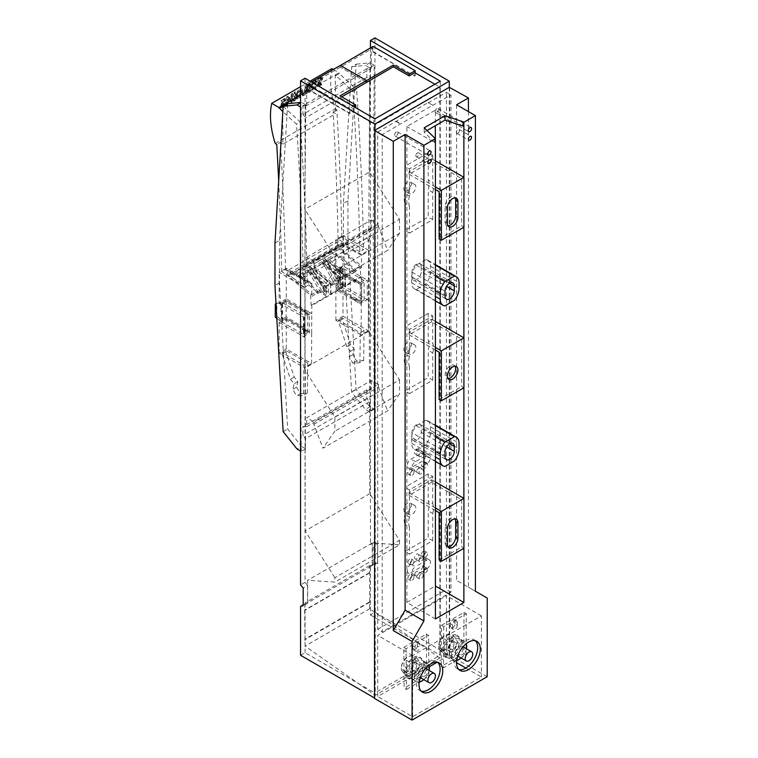 <?xml version="1.0" encoding="UTF-8"?>
<svg xmlns="http://www.w3.org/2000/svg" width="758" height="758" viewBox="0 0 758 758"><rect width="100%" height="100%" fill="white"/><g stroke="black" fill="none" stroke-linecap="round" stroke-linejoin="round"><path stroke-width="0.57" stroke-dasharray="3.79 2.84" d="M429.255 666.794L377.702 696.564L377.702 635.384L446.462 595.693L446.462 656.864L437.053 662.293M373.069 46.39L372.699 51.809L372.699 48.341L308.07 85.976L307.691 89.34L307.691 84.138L311.472 81.978M340.38 65.425L340.389 67.159L366.673 82.328L340.38 67.168L340.38 65.425M434.884 84.242L439.886 87.132L375.257 124.767L375.257 692.765L374.878 118.883M440.256 81.144L440.256 655.234L375.257 692.765L375.257 695.323L305.057 646.062L304.707 610.057L305.057 602.885L307.606 602.885L307.606 580.306L334.894 582.087L399.523 544.775L372.225 542.993L307.606 580.306M439.886 87.132L439.886 658.01L375.257 695.323M373.069 51.591L414.768 76.103L414.768 72.635M415.147 75.885L415.147 72.853M372.699 51.809L414.768 76.103M355.767 106.992L340.001 97.886L340.001 95.878M341.735 96.872L340.001 97.886M307.691 89.34L349.77 113.634L350.139 110.27L375.257 124.767M355.104 107.38L350.139 110.27M349.77 113.634L349.77 108.422L353.37 106.366M307.691 84.138L349.77 108.422M350.139 113.416L308.07 89.122M300.556 655.282L305.067 652.676L374.878 692.983M305.067 652.676L305.067 603.738L307.691 603.065L307.691 585.413L303.191 588.019M305.067 78.245L305.067 582.343L307.691 585.413M307.691 603.065L303.191 605.67M305.067 603.738L303.191 604.827M305.067 582.343L300.556 584.949M374.878 130.262L374.878 698.194M370.444 47.925L370.444 544.595L374.954 541.998L374.954 37.9M374.954 541.998L377.579 545.059L373.069 547.664L370.444 544.595M374.954 563.393L370.444 565.989L370.444 614.928L374.954 612.331L374.954 563.393L377.579 562.72L377.579 545.059M377.579 562.72L373.069 565.316L373.069 547.664M370.444 565.989L373.069 565.316M374.954 612.331L449.276 655.234L449.276 87.312M446.462 656.864L456.553 662.691M465.857 668.063L481.406 677.036L412.646 716.736L377.702 696.564M487.223 676.714L449.276 655.234M370.444 614.928L440.256 655.234M363.622 360.476A3183.97 1838.273 -120 0 0 364.029 330.535L342.237 317.953A3153.147 1820.479 -120 0 1 342.218 319.27L350.603 344.549L354.232 349.087L352.944 354.649L356.715 361.159L363.622 360.476L359.87 362.646A3183.97 1838.273 -120 0 0 360.268 332.705L338.475 320.122A3153.147 1820.479 -120 0 1 338.466 321.439L346.842 346.719L350.48 351.257L349.192 356.819L352.963 363.328L359.87 362.646M356.715 361.159L352.963 363.328M364.029 330.535L360.268 332.705M342.218 319.27L338.466 321.439M342.237 317.953L338.475 320.122M346.842 346.719L350.603 344.549M350.48 351.257L354.232 349.087M349.192 356.819L352.944 354.649M285.87 350.49A3153.147 1820.479 -120 0 1 285.861 351.807L294.237 377.086L297.875 381.625L296.586 387.186L300.358 393.696L296.596 395.865L303.513 395.183A3183.97 1838.273 -120 0 0 303.911 365.242L307.663 363.073L285.87 350.49L282.118 352.659L303.911 365.242M300.358 393.696L307.265 393.014L303.513 395.183M307.265 393.014A3183.97 1838.273 -120 0 0 307.663 363.073M285.861 351.807L282.099 353.977A3153.147 1820.479 -120 0 0 282.118 352.659M282.099 353.977L290.485 379.256L294.113 383.794L292.825 389.356L296.596 395.865M294.237 377.086L290.485 379.256M297.875 381.625L294.113 383.794M296.586 387.186L292.825 389.356M342.322 285.956A3153.147 1820.479 -120 0 1 342.332 287.424L364.124 300.007A3183.97 1838.273 -120 0 0 364.02 280.422L360.258 282.592A3183.97 1838.273 -120 0 1 360.268 283.843A3183.97 1838.273 -120 0 1 360.363 300.926L338.57 288.125L343.203 285.813L339.357 280.166L339.357 267.148L341.555 267.574L340.001 268.474L337.793 268.038L339.357 267.148M364.02 280.422L342.228 267.839A3153.147 1820.479 -120 0 1 342.237 269.308L342.635 286.136M364.124 300.007L360.363 302.177A3183.97 1838.273 -120 0 0 360.363 300.926L356.08 298.766L354.915 299.438L335.984 288.229L340.55 285.595L337.793 281.066L337.793 268.038M342.237 269.308L338.485 271.478A3153.147 1820.479 -120 0 0 338.466 270.009L360.258 282.592M342.228 267.839L338.466 270.009M342.332 287.424L338.57 289.594A3153.147 1820.479 -120 0 0 338.57 288.125M338.485 271.478L361.348 284.79L361.348 283.568L367.27 280.138L367.27 299.666L361.348 303.086L354.318 299.031L356.08 300.035L354.915 300.727L354.915 299.438M338.57 289.594L360.363 302.177M342.635 269.535L343.203 269.204L343.203 285.813M343.203 269.204L341.555 267.574M340.55 285.595L340.55 269.024L340.001 268.474M340.55 269.024L335.984 271.658L354.915 282.488L354.915 281.199L361.386 284.97L361.424 276.954L360.808 276.594L360.097 266.693L337.376 247.032L287.775 275.666L310.496 295.326L316.541 291.83L299.391 276.547L307.729 271.734L325.485 286.666L325.94 286.41L326.641 296.321L320.596 292.579L324.841 290.125L312.021 268.417L330.374 283.843L330.82 283.587L313.67 268.304L313.67 266.522L332.051 282.895L330.516 283.776L330.64 285.491L332.175 284.61L332.051 282.895M361.348 283.568L354.318 279.503L356.08 280.545L356.08 281.815L354.915 282.488M356.08 281.815L361.348 284.79M337.793 281.066L339.357 280.166M341.555 284.136L340.001 285.036M335.984 288.229L335.984 271.658M361.642 301.684L361.642 284.62M361.348 301.855L361.348 303.086M356.08 280.545L354.915 281.199M343.004 316.238L368.265 330.82L368.416 300.32L343.004 285.643L343.004 316.238L335.87 320.359L361.13 334.941L361.282 304.441L354.915 300.727M335.87 320.359L335.87 289.764L361.282 304.441L361.386 284.97L335.87 270.246L343.004 266.124L367.27 280.138M356.08 298.766L356.08 300.035M354.318 279.503L353.531 279.958L355.18 281.047M354.318 299.031L353.531 299.486L355.18 300.575M287.775 275.666L287.775 270.464L337.376 241.83L361.528 255.285L361.538 254.47L368.672 250.348L368.416 300.32L367.27 299.666M335.87 289.764L343.004 285.643M335.87 270.246L335.87 239.661L343.004 235.539L343.004 266.124M368.672 250.348L343.004 235.539M337.376 241.83L337.376 247.032M361.538 254.47L335.87 239.661M338.674 246.663L338.674 244.521L343.222 247.004L343.222 245.27L361.528 255.285L361.462 267.697L361.339 265.982L338.674 246.663L289.48 275.059L311.756 294.616L317.773 291.138L299.391 274.766L307.729 269.952L326.764 285.946L328.29 285.065L328.413 286.77L326.887 287.661L326.764 285.946M359.851 251.76L338.049 239.177L341.811 237.008L363.603 249.59L359.851 251.76A3183.97 1838.273 -120 0 0 352.858 91.595L356.62 89.425A3183.97 1838.273 -120 0 1 363.603 249.59M368.265 330.82L361.13 334.941M310.496 295.326L311.216 305.228L311.822 305.588L328.366 296.037L328.413 286.77M311.216 305.228L326.641 296.321M330.374 283.843L331.104 293.744L324.841 290.125M331.104 293.744L340.92 288.078L334.875 284.335L339.12 281.881L345.383 285.501L360.808 276.594M324.812 291.413L310.23 266.731L308.705 267.612L322.785 292.588L324.812 291.413L330.592 294.748L342.644 287.794L337.064 284.345L322.984 259.369L324.509 258.487L344.795 275.533L344.871 286.505L361.424 276.954M344.871 286.505L339.091 283.17L337.064 284.345M322.785 292.588L328.366 296.037M345.383 285.501L344.653 275.599L345.098 275.344L345.155 276.177L360.097 266.693M312.021 268.417L308.212 270.615L325.94 286.41M354.043 270.18L336.277 255.247L327.949 260.06L345.098 275.344M344.653 275.599L326.3 260.174L322.491 262.372L334.875 284.335M339.764 278.423L321.998 263.49L321.998 261.709L341.034 277.703L341.157 280.024L339.83 279.257L340.219 278.167L322.491 262.372M321.998 263.49L313.67 268.304M287.775 270.464L311.936 283.918L293.952 273.714L293.952 275.448L343.222 247.004M343.222 245.27L293.952 273.714M361.339 265.982L355.312 269.46L355.445 271.174L361.462 267.697M308.705 267.612L328.29 285.065M310.23 266.731L330.516 283.776M321.998 261.709L313.67 266.522M341.034 277.703L342.569 276.822L342.644 287.794M322.984 259.369L342.569 276.822M344.795 275.533L346.33 274.652L327.949 258.279L336.277 253.466L355.312 269.46M338.674 244.521L289.48 272.918L289.48 275.059M289.48 272.918L293.952 275.448M326.3 260.174L339.12 281.881M340.92 288.078L340.219 278.167M330.82 283.587L330.876 284.421L332.165 285.216L332.175 284.61M339.83 279.257L330.876 284.421M320.596 292.579L308.212 270.615M316.541 291.83L316.607 292.664L317.886 293.46L317.773 291.138M325.485 286.666L325.552 287.5L316.607 292.664M311.756 294.616L311.936 283.104L286.278 268.294L286.278 298.879L311.784 313.604L311.822 305.588M330.592 294.748L330.64 285.491M341.166 279.418L342.692 278.527M324.509 258.487L339.091 283.17M355.445 271.174L355.436 271.781L346.444 276.973L345.155 276.177M355.436 271.781L354.109 271.013M346.33 274.652L346.444 276.973M327.949 258.279L327.949 260.06M336.277 255.247L336.277 253.466M299.391 276.547L299.391 274.766M307.729 269.952L307.729 271.734M325.552 287.5L326.887 288.267L326.887 287.661M341.157 280.024L332.165 285.216M326.887 288.267L317.886 293.46M303.484 284.307L307.246 282.137L285.444 269.545L281.692 271.715L303.484 284.307A3183.97 1838.273 -120 0 0 296.501 124.132L282.829 111.653M347.941 200.879L343.431 203.485L351.608 66.799L356.108 64.193L347.941 200.879L347.941 243.356L356.108 389.479L369.932 406.828L374.168 409.273L373.306 236.761L369.099 239.187L369.269 332.942L368.331 331.473L368.795 240.39L304.849 277.314L304.792 287.235L279.134 272.416L286.278 268.294M304.792 287.235L311.936 283.104M286.278 298.879L279.134 303.001L279.134 272.416M282.109 302.546L303.901 315.129L307.663 312.959L285.861 300.376L282.109 302.546A3153.147 1820.479 -120 0 1 282.118 304.015L281.948 304.574L279.086 303.645L276.016 304.043M304.877 310.107L304.081 310.572L304.081 311.832L305.256 311.159L286.154 300.424L286.154 316.996L305.256 328.11L305.256 329.398L311.68 333.075L311.775 313.613L304.981 310.031M279.134 303.001L304.64 317.725L304.545 337.196L304.65 317.725L303.418 317.005L309.34 313.585L304.081 310.572M305.256 311.159L305.256 309.87M286.278 318.407L286.278 348.993L311.529 363.575L311.68 333.075L286.278 318.407L279.134 322.529L281.786 324.054L283.558 355.663L304.394 367.696L304.943 370.075L334.894 417.175L334.894 431.169L322.946 448.224L387.575 410.912L399.523 393.857L334.894 431.169M311.529 363.575L304.394 367.696M286.278 348.993L279.134 353.114L283.558 355.663L287.661 429L301.476 446.348L296.975 448.954M274.974 243.005L279.484 240.409L279.484 282.876L281.786 324.054L304.545 337.196L303.418 336.533L303.418 317.005M304.081 311.832L309.34 314.816L309.34 313.585M303.418 336.533L309.34 333.113L309.34 314.816M304.005 334.714L307.757 332.544L285.965 319.961L282.213 322.131L304.005 334.714A3183.97 1838.273 -120 0 0 303.901 315.129M305.256 328.11L304.081 328.792L304.081 330.052L302.319 329.057L309.34 333.113M302.319 329.057L303.105 328.602L305.256 329.398M304.981 329.55L304.081 330.052M285.965 319.961A3153.147 1820.479 -120 0 0 285.965 318.493L281.948 321.174L279.086 320.198L280.64 319.298L281.597 319.63L286.154 316.996M304.081 328.792L309.34 331.881M285.965 318.493L309.046 332.051M286.154 300.424L281.597 303.058L281.597 319.63M279.086 303.645L280.64 302.745L281.597 303.058M309.046 314.987L285.88 301.855L282.118 304.015M279.134 353.114L279.134 322.529M307.757 332.544A3183.97 1838.273 -120 0 0 307.757 331.303A3183.97 1838.273 -120 0 0 307.672 314.21A3183.97 1838.273 -120 0 0 307.663 312.959M280.64 319.298L276.831 316.266L275.277 317.166M280.64 302.745L276.831 303.238L276.831 316.266M279.086 320.198L276.812 318.388M281.948 321.174L281.948 304.574M282.516 320.852L282.516 304.242M275.997 303.721L276.831 303.238M338.049 239.177A3153.147 1820.479 -120 0 0 333.094 111.995L335.5 113.757L335.282 74.947L352.858 91.595M335.51 75.753L339.262 73.592L356.62 89.425M341.811 237.008A3153.147 1820.479 -120 0 0 336.855 109.825L335.377 108.735A73.014 42.154 -120 0 1 331.852 68.627M333.312 69.471L339.044 72.777L339.262 73.592M300.556 94.996L339.044 72.777M282.687 105.315L282.905 144.134L335.5 113.757M285.444 269.545A3153.147 1820.479 -120 0 0 280.498 142.362L276.736 144.532M275.258 143.452L335.377 108.735M333.094 111.995L336.855 109.825M280.498 142.362L282.905 144.134M300.556 86.696L310.107 81.182M321.013 83.598L321.089 84.403L317.147 86.147L318.104 82.167L320.748 78.586L319.772 78.235L317.82 79.723L317.773 79.003L321.392 77.316L320.899 80.158L318.104 83.295L317.706 84.744L318.388 85.37L321.013 83.598L321.743 84.214L318.682 85.862L319.109 84.138L322.074 81.144L322.785 78.462L319.184 80.177L317.773 79.003M315.906 79.874A73.014 42.154 -120 0 0 315.12 88.108L314.248 88.61A73.014 42.154 60 0 1 315.034 80.376L315.906 79.874L317.318 81.059L316.456 81.561L315.034 80.376M313.082 81.504A73.014 42.154 -120 0 0 312.296 89.738L308.174 92.125A73.014 42.154 60 0 1 308.203 91.301L311.453 89.416A73.014 42.154 60 0 1 311.652 86.346L308.705 88.042A73.014 42.154 60 0 1 308.781 87.255L311.728 85.559A73.014 42.154 60 0 1 312.088 82.745L308.989 84.536A73.014 42.154 60 0 1 309.112 83.787L313.082 81.504L314.494 82.688L310.534 84.981L309.112 83.787M307.341 84.82A73.014 42.154 -120 0 0 306.554 93.054L305.73 93.537A73.014 42.154 60 0 1 306.298 86.611L303.389 94.883L302.385 95.461L300.699 89.842A73.014 42.154 -120 0 0 300.13 96.768L299.258 97.27A73.014 42.154 60 0 1 300.035 89.027L301.201 88.364L302.887 94.295L306.128 85.512L307.341 84.82L308.752 86.005L307.549 86.706L303.579 94.883L302.622 89.548L301.201 88.364M298.084 90.164A73.014 42.154 -120 0 0 297.297 98.398L293.175 100.786A73.014 42.154 60 0 1 293.204 99.961L296.454 98.076A73.014 42.154 60 0 1 296.653 95.006L293.706 96.702A73.014 42.154 60 0 1 293.782 95.915L296.729 94.219A73.014 42.154 60 0 1 297.089 91.405L293.99 93.196A73.014 42.154 60 0 1 294.113 92.448L298.084 90.164L299.495 91.348L295.535 93.632L294.113 92.448M292.332 93.48A73.014 42.154 -120 0 0 291.555 101.714L290.731 102.197L291.328 95.243L287.036 104.329L286.022 104.917A73.014 42.154 60 0 1 286.799 96.673L287.623 96.2L286.875 103.031L291.337 94.058L292.332 93.48L293.753 94.665L292.749 95.243L287.652 103.675L289.044 97.384L287.623 96.2M284.307 104.793L284.383 105.599L280.441 107.342L281.398 103.363L284.042 99.781L283.056 99.421L281.114 100.909L281.066 100.198L284.686 98.512L284.184 101.354L281.389 104.49L280.991 105.94L281.673 106.556L284.307 104.793L285.036 105.4L281.976 107.058L282.402 105.334L285.368 102.339L286.079 99.658L282.469 101.373L281.066 100.198M283.141 106.347L300.253 121.962L296.501 124.132M307.246 282.137A3183.97 1838.273 -120 0 0 300.253 121.962M281.692 271.715A3153.147 1820.479 -120 0 0 278.679 181.058M282.213 322.131A3153.147 1820.479 -120 0 0 282.203 320.662M285.88 301.855A3153.147 1820.479 -120 0 0 285.861 300.376M344.918 277.248L346.453 276.367M311.879 296.321L317.896 292.853M439.886 658.01L369.686 608.75L369.686 565.572L372.225 565.572L307.606 602.885M372.225 565.572L372.225 542.993M369.686 565.572L305.057 602.885M369.686 572.887L305.057 610.199M369.336 572.745L304.707 610.057M369.336 602.023L304.707 639.335M369.686 602.259L305.057 639.572M369.686 608.75L305.057 646.062M369.269 332.942L369.553 389.603L366.834 389.811L366.834 398.519L369.468 401.749L369.771 493.61L399.523 540.388L334.894 577.7L334.894 582.087M369.771 493.61L305.152 530.922L334.894 577.7M305.322 369.857L305.341 449.011L305.521 438.674L369.468 401.749M305.152 448.897L305.152 530.922M313.831 424.395L378.46 387.082L378.46 384.42L313.831 421.732L313.831 424.395L322.946 448.224M378.46 384.42L371.287 380.497L306.668 417.81L313.831 421.732M371.287 380.497L371.287 389.318L306.668 426.631L306.668 417.81M305.597 426.527L302.887 426.735L302.887 435.443L305.521 438.674M305.228 426.735L306.668 426.631M369.553 389.603L371.287 389.318M366.834 389.811L302.887 426.735M374.168 409.273L369.771 411.585M369.468 411.765L365.432 409.434L369.932 406.828M369.857 389.432L369.97 411.698M366.834 398.519L302.887 435.443M373.306 236.761L374.168 65.254L369.658 67.85L369.658 68.533L366.834 68.751L366.834 77.458L369.591 80.85L368.852 229.124L366.834 229.286L366.834 237.993L368.795 240.39M369.658 67.85L365.432 65.406L369.932 62.81L356.108 64.193M351.608 66.799L365.432 65.406M343.431 203.485L343.431 245.952L351.608 392.076L365.432 409.434M374.168 65.254L369.932 62.81M366.834 237.993L302.887 274.908L304.849 277.314M366.834 229.286L302.887 266.2L302.887 274.908M304.943 370.075L304.906 266.049L302.887 266.2M304.526 266.266L306.668 266.096L371.287 228.783L368.852 229.124M366.834 77.458L302.887 114.382L305.645 117.765L304.811 209.341L334.894 256.64L334.894 270.634L322.946 287.699L387.575 250.386L378.46 226.547L378.46 223.885L313.831 261.197L306.668 257.284L306.668 266.096M369.591 80.85L305.645 117.765M366.834 68.751L302.887 105.675L302.887 114.382M304.811 209.341L305.711 105.457L302.887 105.675M305.341 105.675L306.668 105.57L371.287 68.258L369.658 68.533M347.941 243.356L343.431 245.952M356.108 389.479L351.608 392.076M306.668 257.284L371.287 219.972L371.287 228.783M371.287 219.972L378.46 223.885M378.46 226.547L313.831 263.86L313.831 261.197M313.831 263.86L322.946 287.699M369.572 332.762L399.523 379.862L334.894 417.175M399.523 379.862L399.523 393.857M304.906 266.049L305.19 209.123L369.44 172.028L399.523 219.327L334.894 256.64M306.668 105.57L306.668 85.171L371.287 47.527L371.287 68.258M399.523 219.327L399.523 233.322L334.894 270.634M279.484 282.876L274.974 285.472M283.151 431.605L287.661 429M300.556 321.809L301.201 451.398L300.556 451.019M300.556 236.212L301.201 107.38L300.556 107.001M279.484 240.409L287.661 103.723M304.479 276.499L300.556 278.764M305.341 449.011L301.201 451.398M305.711 105.457L305.711 104.775L301.201 107.38M305.711 104.775L301.476 102.33L300.556 102.861M300.556 102.425L301.476 102.33M305.521 448.679L301.476 446.348M399.523 540.388L399.523 544.775M378.46 387.082L387.575 410.912M369.099 239.187L369.155 228.954M399.523 233.322L387.575 250.386M369.44 172.028L369.961 68.362M371.287 47.527L372.699 48.341M368.331 331.473L304.384 368.397M306.668 85.171L308.07 85.976M421.249 691.201A16.809 9.702 -60 0 1 419.828 690.614A16.809 9.702 -60 0 1 416.35 682.92A16.809 9.702 -60 0 1 423.684 666.007A16.809 9.702 -60 0 1 436.636 661.507A16.809 9.702 -60 0 1 437.849 662.445M475.427 640.756A16.809 9.702 120 0 0 474.214 639.818A16.809 9.702 120 0 0 461.262 644.319A16.809 9.702 120 0 0 453.928 661.232A16.809 9.702 120 0 0 457.406 668.926A16.809 9.702 120 0 0 458.827 669.504M412.646 716.736L412.646 655.566L481.406 615.866L481.406 677.036M425.608 557.007A2.71 1.563 120 0 0 427.379 554.619A2.71 1.563 120 0 0 426.962 552.449A2.71 1.563 120 0 0 424.253 554.013A2.71 1.563 120 0 0 424.253 557.149A2.71 1.563 120 0 0 425.608 557.007M423.352 555.709A2.71 1.563 120 0 0 425.124 553.321A2.71 1.563 120 0 0 424.707 551.151A2.71 1.563 120 0 0 422.613 551.881A2.71 1.563 120 0 0 421.439 554.6A2.71 1.563 120 0 0 421.998 555.841A2.71 1.563 120 0 0 423.352 555.709M407.908 578.032A2.71 1.563 -60 0 1 409.093 575.303A2.71 1.563 -60 0 1 411.177 574.583A2.71 1.563 -60 0 1 411.177 577.71A2.71 1.563 -60 0 1 408.467 579.273A2.71 1.563 -60 0 1 407.908 578.032M410.163 579.33A2.71 1.563 -60 0 1 411.348 576.611A2.71 1.563 -60 0 1 413.432 575.881A2.71 1.563 -60 0 1 413.849 578.051A2.71 1.563 -60 0 1 412.077 580.438A2.71 1.563 -60 0 1 410.722 580.571A2.71 1.563 -60 0 1 410.163 579.33M407.908 562.417A2.71 1.563 -60 0 1 409.093 559.688A2.71 1.563 -60 0 1 411.177 558.959A2.71 1.563 -60 0 1 411.177 562.085A2.71 1.563 -60 0 1 408.467 563.649A2.71 1.563 -60 0 1 407.908 562.417M410.163 563.715A2.71 1.563 -60 0 1 411.348 560.986A2.71 1.563 -60 0 1 413.432 560.257A2.71 1.563 -60 0 1 413.849 562.436A2.71 1.563 -60 0 1 412.077 564.824A2.71 1.563 -60 0 1 410.722 564.956A2.71 1.563 -60 0 1 410.163 563.715M425.608 572.631A2.71 1.563 120 0 0 427.379 570.243A2.71 1.563 120 0 0 426.962 568.074A2.71 1.563 120 0 0 424.253 569.637A2.71 1.563 120 0 0 424.253 572.764A2.71 1.563 120 0 0 425.608 572.631M423.352 571.333A2.71 1.563 120 0 0 425.124 568.945A2.71 1.563 120 0 0 424.707 566.766A2.71 1.563 120 0 0 422.613 567.496A2.71 1.563 120 0 0 421.439 570.224A2.71 1.563 120 0 0 421.998 571.466A2.71 1.563 120 0 0 423.352 571.333M377.702 132.025L428.166 102.586L432.676 105.182L382.203 134.63L382.203 631.916L377.702 629.311L377.702 132.025L382.203 134.63M432.676 105.495L450.963 94.93L450.963 592.216L382.203 631.916M416.587 571.541A2.871 1.658 120 0 0 414.711 574.071A2.871 1.658 120 0 0 415.157 576.374A2.871 1.658 120 0 0 418.018 574.716A2.871 1.658 120 0 0 418.018 571.399A2.871 1.658 120 0 0 416.587 571.541M414.56 557.708A2.871 1.658 120 0 0 415.157 559.016A2.871 1.658 120 0 0 418.018 557.367A2.871 1.658 120 0 0 418.018 554.051A2.871 1.658 120 0 0 415.81 554.818A2.871 1.658 120 0 0 414.56 557.708M428.232 473.883L428.232 501.076A17.538 10.119 -60 0 1 428.232 510.901L428.232 538.095L404.943 551.549L404.943 524.346A17.538 10.119 -60 0 1 404.943 514.53L404.943 487.337L428.232 473.883L432.742 476.488L432.742 503.682L428.232 501.076M428.232 313.357L404.943 326.802L404.943 354.005A17.538 10.119 -60 0 0 404.943 363.821L404.943 391.014L428.232 377.569L428.232 350.367A17.538 10.119 -60 0 0 428.232 340.55L428.232 313.357L432.742 315.953L409.443 329.408L404.943 326.802M428.232 152.822L404.943 166.277L404.943 193.47A17.538 10.119 -60 0 0 404.943 203.286L404.943 230.489L428.232 217.034L428.232 189.841A17.538 10.119 -60 0 0 428.232 180.025L428.232 152.822L432.742 155.428L409.443 168.873L404.943 166.277M423.352 461.906A2.71 1.563 -60 0 1 424.707 461.774A2.71 1.563 -60 0 1 424.707 464.9A2.71 1.563 -60 0 1 421.998 466.464A2.71 1.563 -60 0 1 421.581 464.294A2.71 1.563 -60 0 1 423.352 461.906M409.822 469.714A2.71 1.563 -60 0 1 411.177 469.581A2.71 1.563 -60 0 1 411.177 472.717A2.71 1.563 -60 0 1 408.467 474.281A2.71 1.563 -60 0 1 408.05 472.101A2.71 1.563 -60 0 1 409.822 469.714M416.587 466.549A2.871 1.658 -60 0 1 418.018 466.407A2.871 1.658 -60 0 1 418.018 469.723A2.871 1.658 -60 0 1 415.157 471.381A2.871 1.658 -60 0 1 414.711 469.079A2.871 1.658 -60 0 1 416.587 466.549M416.587 449.2A2.871 1.658 -60 0 1 418.018 449.058A2.871 1.658 -60 0 1 418.018 452.365A2.871 1.658 -60 0 1 415.157 454.023A2.871 1.658 -60 0 1 414.711 451.721A2.871 1.658 -60 0 1 416.587 449.2M410.95 467.809A5.315 3.07 -60 0 1 408.297 468.074A5.315 3.07 -60 0 1 407.482 463.811A5.315 3.07 -60 0 1 410.95 459.13L422.225 452.621A5.315 3.07 -60 0 1 424.878 452.365A5.315 3.07 -60 0 1 425.693 456.619A5.315 3.07 -60 0 1 422.225 461.3L410.95 467.809L415.46 470.415L426.735 463.905A5.315 3.07 120 0 0 430.203 459.225A5.315 3.07 120 0 0 429.388 454.961A5.315 3.07 120 0 0 426.735 455.226L415.46 461.736A5.315 3.07 120 0 0 411.992 466.416A5.315 3.07 120 0 0 412.807 470.671A5.315 3.07 120 0 0 415.46 470.415M410.95 564.123A5.315 3.07 120 0 0 407.482 568.813A5.315 3.07 120 0 0 408.297 573.067A5.315 3.07 120 0 0 410.95 572.802L422.225 566.292A5.315 3.07 120 0 0 425.693 561.612A5.315 3.07 120 0 0 424.878 557.357A5.315 3.07 120 0 0 422.225 557.623L410.95 564.123L415.46 566.728A5.315 3.07 -60 0 0 411.992 571.409A5.315 3.07 -60 0 0 412.807 575.673L408.297 573.067M396.301 131.996A2.388 1.383 120 0 0 394.605 134.924A2.388 1.383 120 0 0 395.098 136.023A2.388 1.383 120 0 0 397.495 134.64A2.388 1.383 120 0 0 397.495 131.883A2.388 1.383 120 0 0 396.301 131.996M411.964 432.647L411.964 437.593A6.538 3.771 120 0 0 413.318 440.578A6.538 3.771 120 0 0 418.359 438.835A6.538 3.771 120 0 0 421.211 432.25L421.211 427.304A6.538 3.771 120 0 0 419.856 424.319A6.538 3.771 120 0 0 414.816 426.062A6.538 3.771 120 0 0 411.964 432.647L445.031 451.73M449.655 283.198L421.211 266.778A6.538 3.771 120 0 0 419.856 263.784A6.538 3.771 120 0 0 414.816 265.537A6.538 3.771 120 0 0 411.964 272.113L411.964 277.058A6.538 3.771 120 0 0 413.318 280.053A6.538 3.771 120 0 0 418.359 278.3A6.538 3.771 120 0 0 421.211 271.724L446.557 286.363M421.211 266.778L421.211 271.724M436.873 108.574A2.388 1.383 120 0 0 435.31 110.677A2.388 1.383 120 0 0 435.679 112.591A2.388 1.383 120 0 0 438.077 111.208A2.388 1.383 120 0 0 438.077 108.451A2.388 1.383 120 0 0 436.873 108.574M410.163 474.337A2.71 1.563 -60 0 1 412.077 471.021A2.71 1.563 -60 0 1 413.432 470.889A2.71 1.563 -60 0 1 413.432 474.015A2.71 1.563 -60 0 1 410.722 475.579A2.71 1.563 -60 0 1 410.163 474.337M395.989 121.46L400.499 124.066M395.989 121.157L400.499 123.762M428.166 102.586L432.676 105.182M419.07 455.312A2.871 1.658 120 0 0 419.657 456.629A2.871 1.658 120 0 0 422.528 454.971A2.871 1.658 120 0 0 422.528 451.654A2.871 1.658 120 0 0 421.097 451.796A2.871 1.658 120 0 0 419.07 455.312M419.07 472.67A2.871 1.658 120 0 0 419.657 473.977A2.871 1.658 120 0 0 422.528 472.329A2.871 1.658 120 0 0 422.528 469.012A2.871 1.658 120 0 0 421.097 469.155A2.871 1.658 120 0 0 419.07 472.67M425.608 463.214A2.71 1.563 -60 0 1 426.962 463.072A2.71 1.563 -60 0 1 426.962 466.208A2.71 1.563 -60 0 1 424.253 467.771A2.71 1.563 -60 0 1 423.684 466.53A2.71 1.563 -60 0 1 425.608 463.214M409.443 168.873L409.443 196.076L404.943 193.47M409.443 196.076A17.538 10.119 120 0 0 409.443 205.892L404.943 203.286M409.443 205.892L409.443 233.085L404.943 230.489M409.443 233.085L432.742 219.64L428.232 217.034M432.742 219.64L432.742 192.437L428.232 189.841M432.742 192.437A17.538 10.119 120 0 0 432.742 182.621L428.232 180.025M432.742 155.428L432.742 182.621M409.443 329.408L409.443 356.601L404.943 354.005M409.443 356.601A17.538 10.119 120 0 0 409.443 366.417L404.943 363.821M409.443 366.417L409.443 393.62L404.943 391.014M409.443 393.62L432.742 380.165L428.232 377.569M432.742 380.165L432.742 352.972L428.232 350.367M432.742 352.972A17.538 10.119 120 0 0 432.742 343.156L428.232 340.55M432.742 315.953L432.742 343.156M432.742 476.488L409.443 489.933L404.943 487.337M409.443 489.933L409.443 517.136L404.943 514.53M409.443 517.136A17.538 10.119 120 0 0 409.443 526.952L404.943 524.346M409.443 526.952L409.443 554.145L404.943 551.549M409.443 554.145L432.742 540.7L428.232 538.095M432.742 540.7L432.742 513.498L428.232 510.901M432.742 513.498A17.538 10.119 120 0 0 432.742 503.682M449.655 655.026L449.655 87.094M428.166 102.889L446.462 92.324L450.963 94.93M425.901 259.606L416.284 265.158A13.284 7.665 120 0 0 411.698 277.125L411.698 282.762A13.284 7.665 120 0 0 414.455 288.845A13.284 7.665 120 0 0 416.284 289.433L425.901 283.88A13.284 7.665 120 0 0 430.487 271.923L430.487 266.276A13.284 7.665 120 0 0 427.739 260.202A13.284 7.665 120 0 0 425.901 259.606L435.424 265.101M411.698 437.66A13.284 7.665 120 0 1 416.284 425.693L425.901 420.14A13.284 7.665 120 0 1 427.739 420.728A13.284 7.665 120 0 1 430.487 426.811L430.487 432.448A13.284 7.665 120 0 1 425.901 444.415L416.284 449.968A13.284 7.665 120 0 1 414.455 449.38A13.284 7.665 120 0 1 411.698 443.297L411.698 437.66L435.424 451.351M412.807 575.673A5.315 3.07 -60 0 0 415.46 575.407L426.735 568.898L422.225 566.292M426.735 568.898A5.315 3.07 -60 0 0 430.203 564.217A5.315 3.07 -60 0 0 429.388 559.963A5.315 3.07 -60 0 0 426.735 560.219L415.46 566.728M419.07 577.662A2.871 1.658 -60 0 1 421.097 574.147A2.871 1.658 -60 0 1 422.528 574.005A2.871 1.658 -60 0 1 422.528 577.321A2.871 1.658 -60 0 1 419.657 578.979A2.871 1.658 -60 0 1 419.07 577.662M419.07 560.304A2.871 1.658 -60 0 1 420.32 557.424A2.871 1.658 -60 0 1 422.528 556.656A2.871 1.658 -60 0 1 422.528 559.963A2.871 1.658 -60 0 1 419.657 561.621A2.871 1.658 -60 0 1 419.07 560.304M435.424 618.926L406.866 602.439L406.866 126.548L435.329 110.118L435.329 125.733M406.866 602.439L435.329 586.01L435.329 138.638M450.963 592.216L446.462 589.62L446.462 92.324M481.406 615.866L446.462 595.693M468.435 111.597L468.435 587.223L456.61 580.391L475.399 591.24M487.223 598.071L468.435 587.223M412.646 655.566L377.702 635.384M434.542 138.183L434.542 142.523L406.866 126.548M463.005 126.093L435.329 110.118M434.542 142.523L424.186 132.167L426.934 130.584M463.877 548.318L463.877 498.366M463.877 387.793L463.877 337.841M463.877 227.258L463.877 177.306M416.284 449.968L444.842 466.454M416.284 425.693L435.424 436.741M425.901 420.14L435.424 425.636M425.901 444.415L454.459 460.902M425.901 283.88L454.459 300.367M416.284 289.433L444.842 305.919M416.284 265.158L435.424 276.206M456.61 104.765L456.61 580.391M377.702 629.311L446.462 589.62M424.186 132.167L424.186 127.827M457.917 133.171A2.236 1.289 120 0 0 459.376 131.2A2.236 1.289 120 0 0 459.035 129.419A2.236 1.289 120 0 0 457.311 130.016A2.236 1.289 120 0 0 456.335 132.262A2.236 1.289 120 0 0 456.799 133.285A2.236 1.289 120 0 0 457.917 133.171M415.763 155.684A2.236 1.289 120 0 0 416.218 156.707A2.236 1.289 120 0 0 418.454 155.418A2.236 1.289 120 0 0 418.454 152.841A2.236 1.289 120 0 0 416.739 153.438A2.236 1.289 120 0 0 415.763 155.684M407.567 190.808A5.315 3.07 120 0 0 411.044 186.127A5.315 3.07 120 0 0 410.23 181.863A5.315 3.07 120 0 0 406.127 183.284A5.315 3.07 120 0 0 403.815 188.638A5.315 3.07 120 0 0 404.914 191.073A5.315 3.07 120 0 0 407.567 190.808M407.567 351.333A5.315 3.07 120 0 0 411.044 346.652A5.315 3.07 120 0 0 410.23 342.398A5.315 3.07 120 0 0 406.127 343.819A5.315 3.07 120 0 0 403.815 349.163A5.315 3.07 120 0 0 404.914 351.598A5.315 3.07 120 0 0 407.567 351.333M407.567 511.868A5.315 3.07 120 0 0 411.044 507.178A5.315 3.07 120 0 0 410.23 502.924A5.315 3.07 120 0 0 406.127 504.345A5.315 3.07 120 0 0 403.815 509.698A5.315 3.07 120 0 0 404.914 512.124A5.315 3.07 120 0 0 407.567 511.868M408.325 191.243A5.315 3.07 120 0 0 409.424 193.669A5.315 3.07 120 0 0 414.73 190.609A5.315 3.07 120 0 0 414.73 184.469A5.315 3.07 120 0 0 410.637 185.89A5.315 3.07 120 0 0 408.325 191.243M408.325 351.769A5.315 3.07 120 0 0 409.424 354.204A5.315 3.07 120 0 0 414.73 351.134A5.315 3.07 120 0 0 414.73 344.994A5.315 3.07 120 0 0 410.637 346.425A5.315 3.07 120 0 0 408.325 351.769M408.325 512.294A5.315 3.07 120 0 0 409.424 514.729A5.315 3.07 120 0 0 414.73 511.659A5.315 3.07 120 0 0 414.73 505.529A5.315 3.07 120 0 0 410.637 506.95A5.315 3.07 120 0 0 408.325 512.294M282.469 101.373L282.478 102.055L285.254 100.53L282.535 104.32L281.123 107.911L284.98 106.101L284.383 105.599M284.98 106.101L285.036 105.4M282.535 104.32L281.398 103.363M282.478 102.055L281.114 100.909M285.368 102.339L284.184 101.354M282.402 105.334L281.389 104.49M289.044 97.384L288.22 97.858L286.571 105.381L287.585 104.793L292.673 96.37L291.28 102.662L292.114 102.178L291.555 101.714M292.114 102.178L293.753 94.665M291.28 102.662L290.731 102.197M292.673 96.37L291.328 95.243M287.585 104.793L287.036 104.329M286.571 105.381L286.022 104.917M288.22 97.858L286.799 96.673M287.652 103.675L286.875 103.031M292.749 95.243L291.337 94.058M295.535 93.632L295.374 94.352L298.472 92.561L297.894 95.195L294.796 97.611L297.742 95.915L297.145 98.654L293.886 100.53L293.734 101.25L297.856 98.862L297.297 98.398M297.856 98.862L299.495 91.348M293.734 101.25L293.175 100.786M293.886 100.53L293.204 99.961M297.145 98.654L296.454 98.076M297.742 95.915L296.653 95.006M294.796 97.611L293.706 96.702M294.957 96.891L293.782 95.915M297.894 95.195L296.729 94.219M298.472 92.561L297.089 91.405M295.374 94.352L293.99 93.196M302.622 89.548L301.457 90.221L299.817 97.735L300.689 97.232L302.054 90.969L302.944 95.925L303.949 95.347L307.653 87.739L306.279 94.001L307.113 93.518L306.554 93.054M307.113 93.518L308.752 86.005M306.279 94.001L305.73 93.537M307.653 87.739L306.298 86.611M303.949 95.347L303.389 94.883M302.944 95.925L302.385 95.461M302.054 90.969L300.699 89.842M300.689 97.232L300.13 96.768M299.817 97.735L299.258 97.27M301.457 90.221L300.035 89.027M303.579 94.883L302.887 94.295M307.549 86.706L306.128 85.512M310.534 84.981L310.373 85.692L313.471 83.901L312.902 86.535L309.795 88.951L312.741 87.255L312.144 89.994L308.885 91.87L308.733 92.59L312.855 90.202L312.296 89.738M312.855 90.202L314.494 82.688M308.733 92.59L308.174 92.125M308.885 91.87L308.203 91.301M312.144 89.994L311.453 89.416M312.741 87.255L311.652 86.346M309.795 88.951L308.705 88.042M309.956 88.231L308.781 87.255M312.902 86.535L311.728 85.559M313.471 83.901L312.088 82.745M310.373 85.692L308.989 84.536M316.456 81.561L314.807 89.074L315.679 88.572L315.12 88.108M315.679 88.572L317.318 81.059M314.807 89.074L314.248 88.61M319.184 80.177L319.184 80.86L321.97 79.334L319.251 83.124L317.829 86.725L321.695 84.905L321.089 84.403M321.695 84.905L321.743 84.214M319.251 83.124L318.104 82.167M319.184 80.86L317.82 79.723M322.074 81.144L320.899 80.158M319.109 84.138L318.104 83.295M452.611 642.585A5.315 3.07 -60 0 1 455.274 642.32A5.315 3.07 -60 0 1 455.274 648.46A5.315 3.07 -60 0 1 449.958 651.529A5.315 3.07 -60 0 1 449.143 647.266A5.315 3.07 -60 0 1 452.611 642.585M446.453 647.711A5.315 3.07 -60 0 1 450.205 641.202A5.315 3.07 -60 0 1 452.867 640.936A5.315 3.07 -60 0 1 452.867 647.076A5.315 3.07 -60 0 1 447.552 650.137A5.315 3.07 -60 0 1 446.453 647.711M455.397 652.865A5.315 3.07 -60 0 1 457.709 647.521A5.315 3.07 -60 0 1 461.811 646.1A5.315 3.07 -60 0 1 461.811 652.231A5.315 3.07 -60 0 1 456.496 655.3A5.315 3.07 -60 0 1 455.397 652.865M456.723 660.313A10.631 6.14 -60 0 1 453.834 659.905A10.631 6.14 -60 0 1 451.635 655.035A10.631 6.14 -60 0 1 456.278 644.347A10.631 6.14 -60 0 1 464.464 641.495A10.631 6.14 -60 0 1 466.227 643.684M466.407 648.753A10.631 6.14 -60 0 1 461.091 657.963M447.353 652.562A10.631 6.14 120 0 0 449.551 657.432A10.631 6.14 120 0 0 460.182 651.293A10.631 6.14 120 0 0 460.182 639.022A10.631 6.14 120 0 0 451.995 641.874A10.631 6.14 120 0 0 447.353 652.562M438.636 646.148A8.925 5.154 120 0 0 444.946 649.786A8.925 5.154 120 0 0 451.256 638.852A8.925 5.154 120 0 0 444.946 635.213A8.925 5.154 120 0 0 438.636 646.148L439.422 642.244L442.321 637.866L445.022 635.166L449.702 633.612C449.589 634.588 450.821 636.332 453.388 638.852L457.586 641.277L453.9 650.781L449.702 648.365C445.903 649.009 443.439 650.43 442.321 652.619C439.754 650.099 438.522 648.346 438.636 647.37L442.833 649.795L446.519 640.292L442.321 637.866M446.519 640.292L453.9 636.028L449.702 633.612M453.9 636.028L457.586 641.277M453.388 638.852L450.631 642.841L449.702 648.365M453.9 650.781L446.519 655.045L442.833 649.795M446.519 655.045L442.321 652.619M441.469 625.312L443.724 626.62L466.274 613.743L466.075 654.836L443.534 667.713L441.279 666.415L441.469 625.312L464.019 612.436L463.82 653.538L441.279 666.415M466.075 654.836L463.82 653.538M457.235 622.451L457.226 625.322L454.971 624.014A3.184 1.838 -60 0 1 453.568 627.217A3.184 1.838 -60 0 1 451.124 628.069A3.184 1.838 -60 0 1 450.46 626.591L450.47 623.72A3.184 1.838 -60 0 1 451.872 620.518A3.184 1.838 -60 0 1 454.317 619.674A3.184 1.838 -60 0 1 454.98 621.143L457.235 622.451A3.184 1.838 -60 0 0 456.572 620.973L454.317 619.674M454.971 624.014L454.98 621.143M456.572 620.973A3.184 1.838 -60 0 0 454.127 621.825A3.184 1.838 -60 0 0 452.725 625.018L452.716 627.899L450.46 626.591M457.226 625.322A3.184 1.838 -60 0 1 455.823 628.524A3.184 1.838 -60 0 1 453.369 629.367A3.184 1.838 -60 0 1 452.716 627.899M466.274 613.743L464.019 612.436M443.724 626.62L443.534 667.713M442.104 650.838A12.223 7.059 -60 0 1 447.788 638.189A12.223 7.059 -60 0 1 457.358 635.602A12.223 7.059 -60 0 1 456.856 649.379A12.223 7.059 -60 0 1 445.183 656.693A12.223 7.059 -60 0 1 442.104 650.838M452.611 637.203A11.901 6.869 120 0 0 444.197 651.785A11.901 6.869 120 0 0 447.192 657.489A11.901 6.869 120 0 0 458.562 650.364A11.901 6.869 120 0 0 459.054 636.947A11.901 6.869 120 0 0 452.611 637.203M431.615 482.344L409.074 495.362L409.074 492.757L431.615 479.738L431.615 482.344L461.679 499.702L439.128 512.711M409.074 495.362L435.424 510.57M435.424 507.964L409.074 492.757M435.424 481.936L431.615 479.738M439.128 560.001L461.679 546.992L463.934 548.29M461.679 499.702L461.679 546.992M447.4 544.386L445.145 543.088L445.145 527.464A7.438 4.292 120 0 1 448.385 519.979A7.438 4.292 120 0 1 454.127 517.989L456.373 519.287M445.145 543.088A7.438 4.292 120 0 0 446.68 546.49A7.438 4.292 120 0 0 447.987 546.84M455.075 518.936A7.438 4.292 120 0 0 454.127 517.989M431.615 321.818L409.074 334.828L409.074 332.222L431.615 319.213L431.615 321.818L461.679 339.167L439.128 352.186M409.074 334.828L435.424 350.044M435.424 347.439L409.074 332.222M435.424 321.411L431.615 319.213M439.128 399.475L461.679 386.457L463.934 387.764M461.679 339.167L461.679 386.457M455.075 366.218A7.438 4.292 120 0 0 454.127 365.261A7.438 4.292 120 0 0 448.385 367.26A7.438 4.292 120 0 0 445.145 374.746A7.438 4.292 120 0 0 446.68 378.147A7.438 4.292 120 0 0 447.987 378.498M431.615 161.283L409.074 174.302L409.074 171.696L431.615 158.678L431.615 161.283L461.679 178.642L439.128 191.651M409.074 174.302L435.424 189.509M435.424 186.913L409.074 171.696M435.424 160.876L431.615 158.678M439.128 238.95L461.679 225.931L463.934 227.229M461.679 178.642L461.679 225.931M447.4 223.326L445.145 222.028L445.145 206.403A7.438 4.292 120 0 1 448.385 198.918A7.438 4.292 120 0 1 454.127 196.928L456.373 198.226M445.145 222.028A7.438 4.292 120 0 0 446.68 225.429A7.438 4.292 120 0 0 447.987 225.78M455.075 197.876A7.438 4.292 120 0 0 454.127 196.928M404.781 672.498A12.223 7.059 120 0 0 407.861 678.363A12.223 7.059 120 0 0 419.534 671.038A12.223 7.059 120 0 0 420.036 657.271A12.223 7.059 120 0 0 410.457 659.848A12.223 7.059 120 0 0 404.781 672.498M415.289 658.873A11.901 6.869 120 0 0 406.875 673.445A11.901 6.869 120 0 0 409.87 679.149A11.901 6.869 120 0 0 421.24 672.024A11.901 6.869 120 0 0 421.723 658.607A11.901 6.869 120 0 0 415.289 658.873M415.289 672.924A5.315 3.07 -60 0 1 412.636 673.189A5.315 3.07 -60 0 1 412.636 667.059A5.315 3.07 -60 0 1 417.942 663.989A5.315 3.07 -60 0 1 418.757 668.243A5.315 3.07 -60 0 1 415.289 672.924M409.131 669.371A5.315 3.07 -60 0 1 411.442 664.027A5.315 3.07 -60 0 1 415.545 662.596A5.315 3.07 -60 0 1 416.36 666.86A5.315 3.07 -60 0 1 412.883 671.541A5.315 3.07 -60 0 1 410.23 671.806A5.315 3.07 -60 0 1 409.131 669.371M418.065 674.535A5.315 3.07 -60 0 1 420.387 669.181A5.315 3.07 -60 0 1 424.48 667.76A5.315 3.07 -60 0 1 424.48 673.9A5.315 3.07 -60 0 1 419.174 676.97A5.315 3.07 -60 0 1 418.065 674.535M403.768 647.408L426.309 634.114L428.564 635.422L406.023 648.706L403.768 647.408L404.137 688.179L406.392 689.486L406.023 648.706M417.345 645.816A3.184 1.838 120 0 1 415.971 649.038A3.184 1.838 120 0 1 413.498 649.9A3.184 1.838 120 0 1 412.835 648.469L412.816 645.617A3.184 1.838 120 0 1 414.19 642.396A3.184 1.838 120 0 1 416.663 641.533A3.184 1.838 120 0 1 417.317 642.964L417.345 645.816L419.6 647.114L419.572 644.262A3.184 1.838 120 0 0 418.918 642.831A3.184 1.838 120 0 0 416.445 643.694A3.184 1.838 120 0 0 415.071 646.925L415.09 649.767A3.184 1.838 120 0 0 415.754 651.207A3.184 1.838 120 0 0 418.217 650.336A3.184 1.838 120 0 0 419.6 647.114M410.031 674.232A10.631 6.14 -60 0 1 414.664 663.534A10.631 6.14 -60 0 1 422.86 660.692A10.631 6.14 -60 0 1 422.86 672.962A10.631 6.14 -60 0 1 412.229 679.092A10.631 6.14 -60 0 1 410.031 674.232M406.392 689.486L428.933 676.193L428.564 635.422M428.933 676.193L426.678 674.895L426.309 634.114M426.678 674.895L404.137 688.179M419.155 682.02A10.631 6.14 -60 0 1 416.512 681.565A10.631 6.14 -60 0 1 414.313 676.705A10.631 6.14 -60 0 1 418.947 666.007A10.631 6.14 -60 0 1 427.142 663.165A10.631 6.14 -60 0 1 428.848 665.221M429.085 670.423A10.631 6.14 -60 0 1 423.769 679.623M401.314 667.807A8.925 5.154 120 0 0 407.624 671.455A8.925 5.154 120 0 0 413.934 660.521A8.925 5.154 120 0 0 407.624 656.873A8.925 5.154 120 0 0 401.314 667.807L402.091 663.904L404.999 659.536L407.7 656.835L412.371 655.272C412.267 656.248 413.498 658.001 416.066 660.521L420.264 662.947L416.568 672.45L412.371 670.025C408.581 670.669 406.117 672.09 404.999 674.279C402.432 671.759 401.2 670.015 401.314 669.039L405.511 671.455L409.197 661.952L404.999 659.536M409.197 661.952L416.568 657.698L412.371 655.272M416.568 657.698L420.264 662.947M416.066 660.521L413.309 664.51L412.371 670.025M416.568 672.45L409.197 676.705L405.511 671.455M409.197 676.705L404.999 674.279M353.531 279.958L355.294 281M353.531 299.486L355.294 300.49M303.105 309.075L302.319 309.529M303.105 328.602L304.877 329.597M415.46 461.736L410.95 459.13M426.735 463.905L422.225 461.3M426.735 455.226L422.225 452.621M430.487 271.923L459.045 288.41M430.487 266.276L459.045 282.762M411.698 277.125L435.424 290.816M411.698 282.762L435.424 296.463M430.487 432.448L459.045 448.935M430.487 426.811L459.045 443.297M411.698 443.297L435.424 456.989M415.46 575.407L410.95 572.802M426.735 560.219L422.225 557.623M411.964 272.113L445.031 291.205M411.964 277.058L445.031 296.151M449.655 443.733L421.211 427.304M421.211 432.25L446.557 446.888M445.031 456.676L411.964 437.593M452.725 625.018L450.47 623.72M447.4 528.762L445.145 527.464M447.4 207.711L445.145 206.403M417.317 642.964L419.572 644.262M412.816 645.617L415.071 646.925M412.835 648.469L415.09 649.767M421.998 555.841L424.253 557.149M424.707 551.151L426.962 552.449M413.432 575.881L411.177 574.583M410.722 580.571L408.467 579.273M413.432 560.257L411.177 558.959M410.722 564.956L408.467 563.649M421.998 571.466L424.253 572.764M424.707 566.766L426.962 568.074M413.432 470.889L411.177 469.581M410.722 475.579L408.467 474.281M412.807 470.671L408.297 468.074M429.388 454.961L424.878 452.365M422.528 451.654L418.018 449.058M419.657 456.629L415.157 454.023M422.528 469.012L418.018 466.407M419.657 473.977L415.157 471.381M426.962 463.072L424.707 461.774M424.253 467.771L421.998 466.464M395.098 136.023L428.166 155.115M397.495 131.883L430.553 150.965M435.679 112.591L468.747 131.684M438.077 108.451L471.135 127.543M439.27 663.023L436.636 661.507M422.462 692.139L419.828 690.614M457.406 668.926L460.04 670.442M474.214 639.818L476.839 641.334M414.455 449.38L435.424 461.48M427.739 420.728L435.424 425.162M427.739 260.202L435.424 264.637M414.455 288.845L435.424 300.954M422.528 556.656L418.018 554.051M419.657 561.621L415.157 559.016M422.528 574.005L418.018 571.399M419.657 578.979L415.157 576.374M429.388 559.963L424.878 557.357M419.856 263.784L452.924 282.876M413.318 280.053L446.386 299.145M419.856 424.319L452.924 443.402M413.318 440.578L446.386 459.67M456.799 133.285L468.823 140.221M459.035 129.419L471.059 136.355M416.218 156.707L428.242 163.652M418.454 152.841L430.478 159.786M414.73 184.469L410.23 181.863M409.424 193.669L404.914 191.073M414.73 344.994L410.23 342.398M409.424 354.204L404.914 351.598M414.73 505.529L410.23 502.924M409.424 514.729L404.914 512.124M281.123 107.911L280.441 107.342M285.254 100.53L283.899 99.393M286.079 99.658L284.695 98.502M281.976 107.058L281.218 106.433M317.829 86.725L317.147 86.147M321.97 79.334L320.606 78.197M322.785 78.462L321.401 77.307M318.682 85.862L317.934 85.237M455.274 642.32L452.867 640.936M449.958 651.529L447.552 650.137M463.024 646.801L461.811 646.1M457.756 656.03L456.496 655.3M464.464 641.495L460.182 639.022M453.834 659.905L449.551 657.432M453.369 629.367L451.124 628.069M459.054 636.947L457.358 635.602M447.192 657.489L445.183 656.693M446.68 546.49L448.935 547.788M446.68 378.147L448.935 379.455M454.127 365.261L456.373 366.569M446.68 225.429L448.935 226.737M421.723 658.607L420.036 657.271M409.87 679.149L407.861 678.363M417.942 663.989L415.545 662.596M412.636 673.189L410.23 671.806M425.551 668.376L424.48 667.76M420.235 677.576L419.174 676.97M416.663 641.533L418.918 642.831M413.498 649.9L415.754 651.207M427.142 663.165L422.86 660.692M416.512 681.565L412.229 679.092"/><path stroke-width="1.14" d="M437.053 662.293L429.255 666.794M415.147 72.853L415.147 70.674L373.069 46.39L340.38 65.425L366.683 80.604L366.683 82.338L341.735 96.872M415.147 70.674L409.131 74.18L393.355 65.074L393.364 66.808L366.683 82.338L366.683 80.604L340.38 65.425L311.472 81.978M393.355 65.074L340.001 95.878L355.777 104.983L355.767 106.992L355.104 107.38M370.444 47.925L370.444 40.506L440.256 81.144L374.878 118.883L305.067 78.245L300.556 80.85L300.556 584.949L303.191 588.019L303.191 605.67L300.556 606.343L303.191 604.827M409.131 74.18L409.14 75.914L393.364 66.808M434.884 84.242L414.768 72.635L409.14 75.914M353.37 106.366L355.777 104.983M374.509 697.976L300.556 655.282L300.556 606.343M475.399 115.614L456.61 104.765L468.435 97.943L449.276 87.312L449.276 81.163L374.878 124.113L374.509 698.412L412.077 720.1L487.223 676.714L487.223 598.071L475.399 591.24L475.399 115.614L463.877 122.265L463.005 121.754L463.005 126.093L445.06 120.115L445.06 115.775L463.005 121.754M374.878 124.113L300.556 80.85M449.276 87.312L374.878 130.262M449.276 81.163L374.954 37.9L370.444 40.506M456.553 662.691L465.857 668.063M276.016 304.043L275.277 304.138L275.997 303.721M276.812 318.388L275.277 317.166L275.277 304.138M310.107 81.182L331.852 68.627L333.312 69.471M300.556 94.996L278.925 107.484L282.829 111.653M300.556 86.696L271.734 103.334A73.014 42.154 -120 0 0 275.258 143.452L276.736 144.532A3153.147 1820.479 -120 0 1 278.679 181.058M271.734 103.334L278.925 107.484M282.687 105.315L283.141 106.347M282.905 106.129L279.143 108.299M300.556 102.425L287.661 103.723L283.151 106.319L274.974 243.005L274.974 285.472L283.151 431.605L296.975 448.954L300.556 451.019M300.556 278.764L300.556 321.809M300.339 278.887L300.556 236.212M300.556 107.001L296.975 104.936L283.151 106.319M300.556 102.861L296.975 104.936M437.849 662.445A16.809 9.702 -60 0 1 436.636 680.911A16.809 9.702 -60 0 1 421.249 691.201M458.827 669.504A16.809 9.702 120 0 0 474.214 659.223A16.809 9.702 120 0 0 475.427 640.756M435.329 138.638L435.329 125.733M435.424 276.206L444.842 281.644A13.284 7.665 120 0 0 440.256 293.611L440.256 299.249A13.284 7.665 120 0 0 443.013 305.332A13.284 7.665 120 0 0 444.842 305.919L454.459 300.367A13.284 7.665 120 0 0 459.045 288.41L459.045 282.762A13.284 7.665 120 0 0 456.297 276.689A13.284 7.665 120 0 0 454.459 276.092L435.424 265.101M435.424 425.162L456.297 437.214A13.284 7.665 120 0 1 459.045 443.297L459.045 448.935A13.284 7.665 120 0 1 454.459 460.902L444.842 466.454A13.284 7.665 120 0 1 443.013 465.867A13.284 7.665 120 0 1 440.256 459.784L440.256 454.146A13.284 7.665 120 0 1 444.842 442.179L454.459 436.627L435.424 425.636M427.673 154.016A2.388 1.383 -60 0 1 428.715 151.609A2.388 1.383 -60 0 1 430.553 150.965A2.388 1.383 -60 0 1 430.553 153.732A2.388 1.383 -60 0 1 428.166 155.115A2.388 1.383 -60 0 1 427.673 154.016M468.435 97.943L468.435 111.597M435.424 586.067L463.877 602.496L435.424 618.926L435.424 138.695L424.186 127.827L445.06 115.775M435.424 138.695L423.902 145.347L405.113 134.498L393.288 141.329L374.509 130.48M412.077 720.1L412.077 641.457L393.288 630.609L405.113 610.124L405.113 134.498M393.288 141.329L393.288 630.609M468.255 130.584A2.388 1.383 -60 0 1 469.941 127.657A2.388 1.383 -60 0 1 471.135 127.543A2.388 1.383 -60 0 1 471.135 130.3A2.388 1.383 -60 0 1 468.747 131.684A2.388 1.383 -60 0 1 468.255 130.584M418.984 684.446A16.809 9.702 -60 0 1 426.318 667.533A16.809 9.702 -60 0 1 439.27 663.023A16.809 9.702 -60 0 1 439.27 682.437A16.809 9.702 -60 0 1 422.462 692.139A16.809 9.702 -60 0 1 418.984 684.446M456.553 662.748A16.809 9.702 -60 0 1 463.887 645.835A16.809 9.702 -60 0 1 476.839 641.334A16.809 9.702 -60 0 1 476.839 660.739A16.809 9.702 -60 0 1 460.04 670.442A16.809 9.702 -60 0 1 456.553 662.748M426.934 130.584L445.06 120.115M463.877 602.496L463.877 548.318M463.877 498.366L463.877 387.793M463.877 337.841L463.877 227.258M463.877 177.306L463.877 122.265M435.424 436.741L444.842 442.179M456.297 437.214A13.284 7.665 120 0 0 454.459 436.627M444.842 281.644L454.459 276.092M445.031 296.151L445.031 291.205A6.538 3.771 120 0 1 447.883 284.629A6.538 3.771 120 0 1 452.924 282.876A6.538 3.771 120 0 1 454.269 285.87L454.269 290.816A6.538 3.771 120 0 1 451.417 297.392A6.538 3.771 120 0 1 446.386 299.145A6.538 3.771 120 0 1 445.031 296.151M454.269 446.396A6.538 3.771 120 0 0 452.924 443.402A6.538 3.771 120 0 0 447.883 445.154A6.538 3.771 120 0 0 445.031 451.73L445.031 456.676A6.538 3.771 120 0 0 446.386 459.67A6.538 3.771 120 0 0 451.417 457.917A6.538 3.771 120 0 0 454.269 451.342L454.269 446.396L449.655 443.733M423.902 145.347L423.902 620.973L405.113 610.124M423.902 620.973L412.077 641.457M429.36 163.538A2.236 1.289 120 0 0 430.819 161.577A2.236 1.289 120 0 0 430.478 159.786A2.236 1.289 120 0 0 428.753 160.383A2.236 1.289 120 0 0 427.787 162.629A2.236 1.289 120 0 0 428.242 163.652A2.236 1.289 120 0 0 429.36 163.538M469.941 140.116A2.236 1.289 120 0 0 471.4 138.145A2.236 1.289 120 0 0 471.059 136.355A2.236 1.289 120 0 0 468.823 137.643A2.236 1.289 120 0 0 468.823 140.221A2.236 1.289 120 0 0 469.941 140.116M465.241 658.55A5.315 3.07 -60 0 1 467.553 653.207A5.315 3.07 -60 0 1 471.656 651.785A5.315 3.07 -60 0 1 471.656 657.916A5.315 3.07 -60 0 1 466.341 660.985A5.315 3.07 -60 0 1 465.241 658.55M466.227 643.684A10.631 6.14 -60 0 1 466.407 648.753M461.091 657.963A10.631 6.14 -60 0 1 456.723 660.313M435.424 510.57L439.128 512.711L439.128 560.001L441.383 561.308L441.383 511.413L435.424 507.964M441.383 511.413L463.934 498.394L435.424 481.936M441.383 561.308L463.934 548.29L463.934 498.394M455.075 518.936A7.438 4.292 120 0 1 455.662 521.39L455.662 537.015L457.917 538.313L457.917 522.688A7.438 4.292 -60 0 0 456.373 519.287A7.438 4.292 -60 0 0 450.64 521.277A7.438 4.292 -60 0 0 447.4 528.762L447.4 544.386A7.438 4.292 120 0 0 448.935 547.788A7.438 4.292 120 0 0 454.667 545.798A7.438 4.292 120 0 0 457.917 538.313M447.987 546.84A7.438 4.292 120 0 0 455.662 537.015M435.424 350.044L439.128 352.186L439.128 399.475L441.383 400.774L441.383 350.878L435.424 347.439M441.383 350.878L463.934 337.869L435.424 321.411M441.383 400.774L463.934 387.764L463.934 337.869M447.987 378.498A7.438 4.292 120 0 0 454.127 373.855A7.438 4.292 120 0 0 455.075 366.218M447.4 376.044A7.438 4.292 120 0 0 448.935 379.455A7.438 4.292 120 0 0 456.373 375.153A7.438 4.292 120 0 0 456.373 366.569A7.438 4.292 120 0 0 450.64 368.559A7.438 4.292 120 0 0 447.4 376.044M435.424 189.509L439.128 191.651L439.128 238.95L441.383 240.248L441.383 190.353L435.424 186.913M441.383 190.353L463.934 177.334L435.424 160.876M441.383 240.248L463.934 227.229L463.934 177.334M455.075 197.876A7.438 4.292 120 0 1 455.662 200.33L455.662 215.954L457.917 217.252L457.917 201.637A7.438 4.292 -60 0 0 456.373 198.226A7.438 4.292 -60 0 0 450.64 200.216A7.438 4.292 -60 0 0 447.4 207.711L447.4 223.326A7.438 4.292 120 0 0 448.935 226.737A7.438 4.292 120 0 0 454.667 224.738A7.438 4.292 120 0 0 457.917 217.252M447.987 225.78A7.438 4.292 120 0 0 455.662 215.954M427.91 680.22A5.315 3.07 -60 0 1 430.231 674.866A5.315 3.07 -60 0 1 434.325 673.445A5.315 3.07 -60 0 1 434.325 679.585A5.315 3.07 -60 0 1 429.019 682.645A5.315 3.07 -60 0 1 427.91 680.22M428.848 665.221A10.631 6.14 -60 0 1 429.085 670.423M423.769 679.623A10.631 6.14 -60 0 1 419.155 682.02M435.424 290.816L440.256 293.611M435.424 296.463L440.256 299.249M435.424 451.351L440.256 454.146M435.424 456.989L440.256 459.784M454.269 285.87L449.655 283.198M446.557 286.363L454.269 290.816M446.557 446.888L454.269 451.342M455.662 521.39L457.917 522.688M455.662 200.33L457.917 201.637M435.424 461.48L443.013 465.867M435.424 264.637L456.297 276.689M435.424 300.954L443.013 305.332M471.656 651.785L463.024 646.801M466.341 660.985L457.756 656.03M434.325 673.445L425.551 668.376M429.019 682.645L420.235 677.576"/></g></svg>
